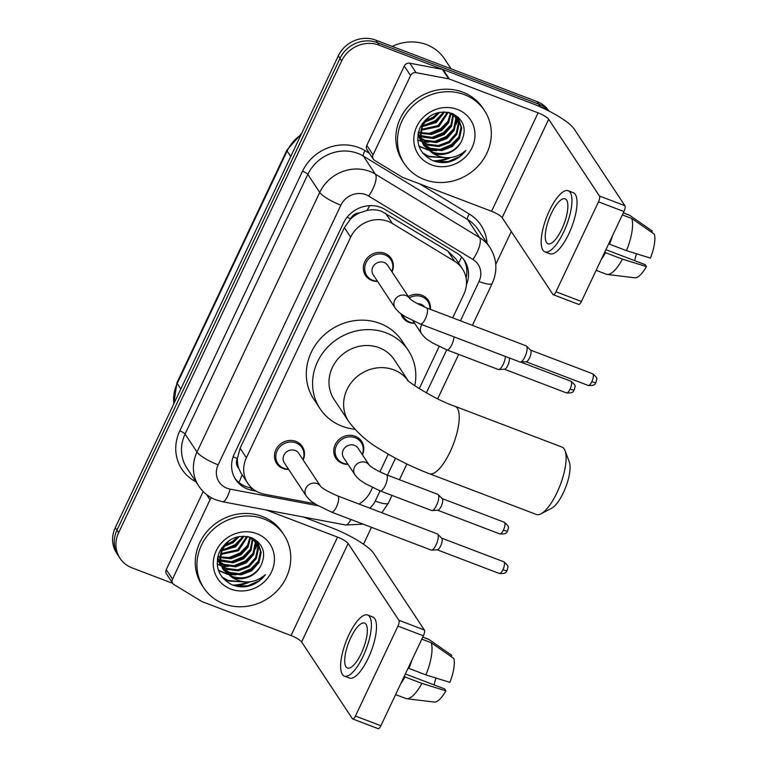 <?xml version="1.0" encoding="UTF-8"?>
<svg xmlns="http://www.w3.org/2000/svg" width="767" height="767" viewBox="0 0 767 767"><rect width="100%" height="100%" fill="white"/><g stroke="black" fill="none" stroke-linecap="round" stroke-linejoin="round"><path stroke-width="1.15" d="M347.997 464.342A15.378 14.142 -33.5 0 1 342.35 463.393A15.378 14.142 -33.5 0 1 335.936 458.311A15.378 14.142 -33.5 0 1 337.605 440.967A15.378 14.142 -33.5 0 1 355.188 436.241A15.378 14.142 -33.5 0 1 361.593 441.332A15.378 14.142 -33.5 0 1 362.436 454.793M408.332 296.57A15.378 14.142 -33.5 0 1 421.84 295.218A15.378 14.142 -33.5 0 1 428.254 300.309A15.378 14.142 -33.5 0 1 430.345 309.331M414.659 323.319A15.378 14.142 -33.5 0 1 409.012 322.37A15.378 14.142 -33.5 0 1 402.598 317.279A15.378 14.142 -33.5 0 1 400.949 313.732M288.699 469.481A15.378 14.142 -33.5 0 1 283.052 468.532A15.378 14.142 -33.5 0 1 276.638 463.441A15.378 14.142 -33.5 0 1 278.306 446.106A15.378 14.142 -33.5 0 1 295.88 441.38A15.378 14.142 -33.5 0 1 302.294 446.471A15.378 14.142 -33.5 0 1 303.128 459.932M377.585 281.451A15.378 14.142 -33.5 0 1 371.928 280.501A15.378 14.142 -33.5 0 1 365.514 275.411A15.378 14.142 -33.5 0 1 367.192 258.067A15.378 14.142 -33.5 0 1 384.766 253.35A15.378 14.142 -33.5 0 1 391.18 258.441A15.378 14.142 -33.5 0 1 392.014 271.901M452.703 317.854L463.786 294.403A28.839 26.509 146.5 0 0 462.386 268.795L455.79 258.824L447.813 251.049L381.4 211.203C376.789 209.612 371.985 209.362 366.971 210.465L359.493 212.91A9.616 8.84 146.5 0 0 350.624 218.748A28.839 6.251 -154.7 0 1 347.048 217.32M462.386 268.795A28.839 26.509 146.5 0 0 454.601 261.317L392.388 223.485A28.839 26.509 146.5 0 0 388.15 221.414A28.839 26.509 146.5 0 0 350.663 237.166L246.389 457.755A28.839 26.509 146.5 0 0 247.789 483.363A28.839 26.509 146.5 0 0 264.414 494.207L314.93 503.756M238.777 468.292A28.839 26.509 -33.5 0 1 237.502 458.062L237.291 458.513A9.616 8.84 146.5 0 0 238.777 468.292L240.656 472.482L247.789 483.363M350.624 218.748L350.414 219.199A28.839 26.509 -33.5 0 1 359.493 212.91M350.414 219.199L344.383 227.665L240.109 448.254L237.502 458.062M359.052 504.063A28.839 26.509 146.5 0 0 370.825 491.053L372.484 487.553M379.876 471.897L388.255 454.179M419.223 388.677L439.146 346.521M466.384 284.854A28.839 26.509 146.5 0 0 464.447 260.473A28.839 26.509 146.5 0 0 456.653 253.005L385.111 209.487A28.839 26.509 146.5 0 0 380.873 207.416A28.839 26.509 146.5 0 0 343.386 223.178L234.299 453.968A28.839 26.509 146.5 0 0 235.69 479.576A28.839 26.509 146.5 0 0 252.314 490.42L256.063 491.129M250.061 581.846A38.455 35.349 -33.5 0 1 234.568 585.662A38.455 35.349 -33.5 0 0 250.061 581.846M450.613 157.59A38.455 35.349 -33.5 0 1 435.119 161.406A38.455 35.349 -33.5 0 0 450.613 157.59M303.473 517.035L331.296 527.638A38.455 8.341 -154.7 0 1 373.587 553.208L424.362 629.975A4.803 1.582 110.9 0 1 423.394 635.795L397.948 626.093L355.428 716.033A4.803 1.582 -69.1 0 1 352.676 718.947A4.803 1.582 -69.1 0 1 352.379 718.698L301.604 641.941A9.616 2.08 25.3 0 0 291.038 635.546L202.325 601.731A4.803 4.42 146.5 0 1 201.616 601.386L174.061 584.627A4.803 4.42 146.5 0 1 172.757 583.38L166.487 573.908A4.803 4.42 -33.5 0 1 166.257 569.641L172.527 579.114A4.803 4.42 146.5 0 0 172.757 583.38L132.049 567.868A28.839 26.509 -33.5 0 1 120.026 558.318A28.839 26.509 -33.5 0 1 118.636 532.71L341.641 60.938A28.839 26.509 -33.5 0 1 379.128 45.176L540.323 106.613A28.839 26.509 -33.5 0 1 545.634 109.374M511.311 231.529L495.76 264.433M371.487 527.332L363.51 544.206M120.026 558.318L116.689 553.266A28.839 26.509 -33.5 0 1 115.29 527.658L338.295 55.876A28.839 26.509 -33.5 0 1 375.782 40.124L536.977 101.56L538.655 104.091A28.839 26.509 -33.5 0 1 548.482 110.793A28.839 26.509 -33.5 0 0 538.655 104.091L377.45 42.655L538.655 104.091L540.323 106.613M338.295 55.876L339.973 58.407A28.839 26.509 -33.5 0 1 377.45 42.655A28.839 26.509 -33.5 0 0 339.973 58.407L116.958 530.179L339.973 58.407L341.641 60.938M118.358 555.797A28.839 26.509 -33.5 0 1 116.958 530.179A28.839 26.509 -33.5 0 0 118.358 555.797M251.921 488.128L250.646 487.889A28.839 26.509 -33.5 0 1 234.894 478.282M463.565 259.236A28.839 26.509 -33.5 0 1 466.096 278.133M232.804 585.058A38.455 35.349 146.5 0 0 247.77 582.038M433.355 160.802A38.455 35.349 146.5 0 0 448.321 157.781M536.977 101.56A28.839 26.509 -33.5 0 1 548.961 111.042M373.069 154.857A4.803 4.42 146.5 0 0 373.308 159.124L367.038 149.651A4.803 4.42 -33.5 0 1 366.808 145.375L373.069 154.857L410.575 75.521L404.305 66.039A4.803 4.42 -33.5 0 1 409.789 63.201L442.358 69.356A4.803 4.42 -33.5 0 1 443.125 69.567L531.838 103.382A38.455 8.341 -154.7 0 1 574.128 128.952L624.904 205.709A4.803 1.582 110.9 0 1 623.945 211.539L598.49 201.836A4.803 1.582 -69.1 0 0 599.449 196.016L548.683 119.249A9.616 2.08 25.3 0 0 538.108 112.854L449.395 79.049A4.803 4.42 146.5 0 0 448.628 78.828L416.059 72.673A4.803 4.42 146.5 0 0 410.575 75.521M366.808 145.375L404.305 66.039M373.308 159.124A4.803 4.42 146.5 0 0 374.603 160.37L402.167 177.129A4.803 4.42 146.5 0 0 402.867 177.474L491.58 211.289A9.616 2.08 25.3 0 1 502.155 217.675L552.93 294.442A4.803 1.582 -69.1 0 0 553.218 294.691A4.803 1.582 -69.1 0 0 555.979 291.776L581.424 301.479L623.945 211.539M581.424 301.479A4.803 1.582 110.9 0 1 578.673 304.394L553.218 294.691M555.979 291.776L598.49 201.836M561.78 229.199A24.036 7.9 -69.1 0 0 565.116 198.845A24.036 7.9 -69.1 0 0 551.329 213.408A24.036 7.9 -69.1 0 0 547.993 243.762A24.036 7.9 -69.1 0 0 561.78 229.199M544.915 251.844L550.006 253.791A32.684 10.748 -69.1 0 0 568.75 233.983A32.684 10.748 -69.1 0 0 573.285 192.699L568.194 190.753A32.684 10.748 -69.1 0 0 549.45 210.561A32.684 10.748 -69.1 0 0 544.915 251.844A32.684 10.748 -69.1 0 0 563.659 232.037A32.684 10.748 -69.1 0 0 568.194 190.753M601.299 259.428A31.725 10.431 -69.1 0 0 605.479 252.659L622.449 259.131L646.418 266.58L645.133 264.644L605.911 249.687M604.914 251.797L605.479 252.659M651.682 232.334L652.286 231.049L629.678 215.326L623.303 212.89M629.678 215.326A31.725 10.431 -69.1 0 0 628.94 214.933L623.341 212.804M596.151 270.339L606.342 274.231A31.725 10.431 -69.1 0 0 607.176 274.433A31.725 10.431 -69.1 0 0 622.449 259.131M607.176 274.433L634.846 277.798A24.995 8.216 -69.1 0 0 646.418 266.58M636.552 253.781A19.233 6.328 -69.1 0 0 634.673 260.655M626.466 250.646A31.725 10.431 -69.1 0 0 631.768 218.48L654.376 234.213A24.995 8.216 -69.1 0 1 650.435 258.095L626.466 250.646L609.497 244.174L608.921 243.312M609.497 244.174A31.725 10.431 -69.1 0 0 612.536 235.68M622.353 214.894L631.768 218.48M392.225 46.394A43.268 39.769 -33.5 0 1 426.51 44.601A43.268 39.769 -33.5 0 1 444.544 58.915L451.111 68.829M424.343 179.545A48.072 44.179 -33.5 0 1 404.305 163.63A48.072 44.179 -33.5 0 1 409.53 109.441A48.072 44.179 -33.5 0 1 464.457 94.686A48.072 44.179 -33.5 0 1 484.495 110.592A48.072 44.179 -33.5 0 1 479.27 164.79A48.072 44.179 -33.5 0 1 424.343 179.545M404.305 163.63L402.637 161.108A48.072 44.179 -33.5 0 1 407.862 106.91A48.072 44.179 -33.5 0 1 462.779 92.165A48.072 44.179 -33.5 0 1 482.827 108.07L484.495 110.592M422.502 142.978L429.961 148.165L440.987 149.584L451.542 145.577L458.867 137.303L461.044 127.063L458.551 119.144M422.77 143.534L430.623 149.172L441.648 150.591L452.204 146.574L459.529 138.3L461.715 128.07L458.887 119.633L449.059 112.49M421.61 140.687L427.305 144.158L438.331 145.577L448.887 141.559L456.212 133.285L458.398 123.056L457.007 117.274M421.812 141.281L427.967 145.155L438.992 146.574L449.548 142.566L456.873 134.292L459.059 124.053L457.42 117.725M420.997 138.223L424.65 140.14L435.675 141.559L446.231 137.552L453.556 129.278L455.742 119.038L455.167 115.616M421.121 138.856L425.321 141.147L436.337 142.566L446.893 138.549L454.217 130.275L456.403 120.045L455.656 116.009M420.68 135.548L433.019 137.552L443.575 133.535L450.9 125.261L453.009 114.158M420.728 136.238L422.665 137.13L433.691 138.549L444.246 134.541L451.562 126.267L453.575 114.504M420.738 132.624L431.169 133.429L440.929 129.527L447.727 122.202L450.459 112.96M420.68 133.381L431.428 134.493L441.591 130.534L448.59 122.854L451.14 113.238M421.265 129.383L438.273 125.51L447.41 112.174M421.083 130.227L438.935 126.517L448.235 112.318M422.512 125.673L435.618 121.502L443.566 111.905M422.109 126.66L436.279 122.509L444.62 111.915M425.263 120.975L432.962 117.495L438.139 112.596M424.314 122.317L433.633 118.492L439.759 112.26M422.483 123.343L420.095 135.596L423.307 144.618M423.652 145.107L432.617 152.173C444.323 155.72 453.719 152.537 460.794 142.604C467.151 129.939 464.447 120.294 452.664 113.66C438.446 109.499 427.516 114.273 419.856 127.974C415.033 142.403 419.108 153.17 432.07 160.274C436.893 162.364 442.013 163.045 447.439 162.297C455.061 160.619 461.226 156.66 465.914 150.428C455.656 158.942 444.745 159.987 433.182 153.544L431.744 152.489A21.725 19.971 -33.5 0 0 433.25 153.132A21.725 19.971 -33.5 0 0 460.794 142.604M432.281 114.772L429.386 116.747L422.502 125.692L420.767 136.593L423.969 145.615L431.744 152.489M417.948 134.465L420.652 140.601M418.178 133.19L421.323 141.607M418.523 131.761L419.348 132.116M418.36 132.375L420 133.113M457.477 109.451A31.342 28.81 -33.5 0 1 472.06 147.657A31.342 28.81 -33.5 0 1 431.322 164.78A31.342 28.81 -33.5 0 1 416.74 126.574A31.342 28.81 -33.5 0 1 457.477 109.451M426.327 120.687L433.154 117.063L437.66 113.19M428.983 124.695L435.809 121.081L440.306 117.207M434.285 132.72L441.111 129.105L445.617 125.232M436.941 136.737L443.767 133.113L448.273 129.24M439.596 140.745L446.423 137.13L450.919 133.257M419.041 146.305L427.967 150.035M428.926 150.236L436.567 150.629M444.898 148.769L451.734 145.145L456.231 141.281M423.02 153.4L429.031 156.756L447.027 157.801M423.422 125.654L435.474 120.572L443.221 112.672M428.734 133.679L440.785 128.597L448.522 120.687M431.39 137.686L443.441 132.614L451.178 124.705M417.727 140.064L421.054 141.195M421.073 141.205L421.553 141.329M422.751 141.607L428.715 142.202M434.036 141.694L446.087 136.622L453.834 128.712M456.173 124.455L457.803 119.547M457.928 118.923L458.024 118.444M458.043 118.358L458.215 117.207M418.916 145.941L427.286 149.46M428.063 149.632L434.026 150.217M439.347 149.718L451.399 144.647L459.136 136.737M422.531 152.786L428.695 156.257L444.946 157.695M436.126 161.684L448.302 161.559L459.356 156.689L465.914 150.428M565.049 450.67L569.296 461.935A26.442 8.696 110.9 0 1 563.381 492.702A26.442 8.696 110.9 0 1 551.636 508.253L540.975 513.832A36.049 11.86 -69.1 0 0 556.986 492.625A36.049 11.86 -69.1 0 0 565.049 450.67A36.049 11.86 -69.1 0 0 561.99 447.094L455.09 406.347A36.049 11.86 110.9 0 1 450.085 451.888A36.049 11.86 110.9 0 1 429.415 473.728L536.315 514.465A36.049 11.86 -69.1 0 0 540.975 513.832M408.121 380.643L394.257 359.685A36.049 33.134 146.5 0 0 379.224 347.748A36.049 33.134 146.5 0 0 338.036 358.812A36.049 33.134 146.5 0 0 334.115 399.463L348.745 421.572C357.633 433.288 368.438 442.741 381.151 449.913C396.136 459.174 412.224 467.113 429.415 473.728M354.814 429.232A52.875 48.599 -33.5 0 1 342.13 426.241A52.875 48.599 -33.5 0 1 320.079 408.744A52.875 48.599 -33.5 0 1 325.831 349.129A52.875 48.599 -33.5 0 1 386.242 332.897A52.875 48.599 -33.5 0 1 408.293 350.394A52.875 48.599 -33.5 0 1 414.755 385.753M320.079 408.744L313.818 399.262A52.875 48.599 -33.5 0 1 319.561 339.647A52.875 48.599 -33.5 0 1 379.981 323.425A52.875 48.599 -33.5 0 1 402.023 340.922L408.293 350.394M373.222 274.864A8.658 7.958 -33.5 0 1 374.162 265.104A8.658 7.958 -33.5 0 1 384.046 262.448A8.658 7.958 -33.5 0 1 387.651 265.315L409.482 298.305A8.658 7.958 -33.5 0 0 405.944 295.554A8.658 7.958 -33.5 0 0 394.487 300.769A8.658 7.958 -33.5 0 0 395.12 307.97L373.222 274.864M377.402 281.173A14.42 13.26 -33.5 0 1 372.752 280.291A14.42 13.26 -33.5 0 1 366.741 275.516A14.42 13.26 -33.5 0 1 368.304 259.256A14.42 13.26 -33.5 0 1 384.785 254.836A14.42 13.26 -33.5 0 1 390.796 259.601A14.42 13.26 -33.5 0 1 391.832 271.633M409.549 298.421L409.444 298.267C411.697 300.712 417.401 303.914 426.567 307.893L526.162 345.85A8.658 2.847 110.9 0 1 526.517 346.09A8.658 2.847 110.9 0 1 526.699 346.3A8.658 2.847 110.9 0 1 524.964 356.78A8.658 2.847 110.9 0 1 520.419 362.082A8.658 2.847 110.9 0 1 520.007 362.024L420.402 324.058L405.657 316.886C401.314 313.828 399.808 313.828 395.12 307.97M592.67 373.769C596.103 376.616 597.445 378.486 596.697 379.397L596.103 382.282A6.251 1.352 -154.7 0 1 591.808 381.669A6.251 2.052 110.9 0 0 592.67 373.769L530.543 350.088A6.251 2.052 110.9 0 1 530.659 350.203A6.251 2.052 110.9 0 1 530.783 350.366A6.251 2.052 110.9 0 1 529.537 357.93A6.251 2.052 110.9 0 1 526.248 361.765L520.419 362.082M284.336 462.894A8.658 7.958 -33.5 0 1 285.276 453.134A8.658 7.958 -33.5 0 1 295.161 450.478A8.658 7.958 -33.5 0 1 298.775 453.345L320.596 486.336A8.658 7.958 -33.5 0 0 317.059 483.584A8.658 7.958 -33.5 0 0 305.602 488.8A8.658 7.958 -33.5 0 0 306.234 496L284.336 462.894M288.517 469.212A14.42 13.26 -33.5 0 1 283.867 468.321A14.42 13.26 -33.5 0 1 277.855 463.546A14.42 13.26 -33.5 0 1 279.428 447.286A14.42 13.26 -33.5 0 1 295.899 442.866A14.42 13.26 -33.5 0 1 301.91 447.631A14.42 13.26 -33.5 0 1 302.955 459.663M320.673 486.451L320.568 486.297C322.821 488.742 328.525 491.944 337.681 495.923L437.286 533.88A8.658 2.847 110.9 0 1 437.641 534.12A8.658 2.847 110.9 0 1 437.813 534.331A8.658 2.847 110.9 0 1 436.087 544.81A8.658 2.847 110.9 0 1 431.543 550.112A8.658 2.847 110.9 0 1 431.121 550.054L331.517 512.097L316.781 504.916C312.428 501.858 310.932 501.858 306.234 496M503.794 561.799C507.217 564.646 508.559 566.516 507.812 567.427L507.217 570.312A6.251 1.352 -154.7 0 1 502.922 569.699A6.251 2.052 110.9 0 0 503.794 561.799L441.658 538.127A6.251 2.052 110.9 0 1 441.773 538.242A6.251 2.052 110.9 0 1 441.897 538.396A6.251 2.052 110.9 0 1 440.651 545.96A6.251 2.052 110.9 0 1 437.372 549.795L431.543 550.112M417.641 303.799A8.658 7.958 -33.5 0 1 421.131 304.317A8.658 7.958 -33.5 0 1 424.717 307.155M414.477 323.051A14.42 13.26 -33.5 0 1 409.827 322.159A14.42 13.26 -33.5 0 1 403.816 317.385A14.42 13.26 -33.5 0 1 402.55 314.873M409.233 297.932A14.42 13.26 -33.5 0 1 421.86 296.704A14.42 13.26 -33.5 0 1 427.871 301.469A14.42 13.26 -33.5 0 1 429.894 309.159M509.087 357.863A6.251 2.052 110.9 0 1 507.812 365.389A6.251 2.052 110.9 0 1 504.523 369.215L498.694 369.541A8.658 2.847 110.9 0 1 498.282 369.483L446.864 349.886L432.128 342.705C427.775 339.647 426.279 339.647 421.582 333.789A8.658 7.958 -33.5 0 1 420.949 326.589A8.658 7.958 -33.5 0 1 422.013 324.681M505.415 356.463A8.658 2.847 110.9 0 1 502.893 364.939A8.658 2.847 110.9 0 1 498.694 369.541M354.92 474.811L343.635 457.755A8.658 7.958 -33.5 0 1 344.575 447.995A8.658 7.958 -33.5 0 1 354.469 445.339A8.658 7.958 -33.5 0 1 358.074 448.206L369.282 465.157C371.506 467.554 377.211 470.765 386.367 474.735A8.658 2.847 110.9 0 1 386.894 475.185A8.658 2.847 110.9 0 1 384.938 486.144A8.658 2.847 110.9 0 1 380.202 490.909L365.466 483.728C361.113 480.669 359.618 480.669 354.92 474.811A8.658 7.958 -33.5 0 1 354.287 467.611A8.658 7.958 -33.5 0 1 365.744 462.405A8.658 7.958 -33.5 0 1 369.272 465.147L369.358 465.262M386.367 474.735L437.784 494.332A8.658 2.847 110.9 0 1 438.13 494.562A8.658 2.847 110.9 0 1 438.312 494.782A8.658 2.847 110.9 0 1 437.219 503.775A8.658 2.847 110.9 0 1 432.032 510.563A8.658 2.847 110.9 0 1 431.62 510.506L380.202 490.909M347.815 464.073A14.42 13.26 -33.5 0 1 343.165 463.182A14.42 13.26 -33.5 0 1 337.154 458.407A14.42 13.26 -33.5 0 1 338.726 442.147A14.42 13.26 -33.5 0 1 355.198 437.727A14.42 13.26 -33.5 0 1 361.209 442.501A14.42 13.26 -33.5 0 1 362.254 454.524M442.128 498.569A6.251 2.052 110.9 0 1 442.271 498.684A6.251 2.052 110.9 0 1 442.396 498.847A6.251 2.052 110.9 0 1 441.15 506.412A6.251 2.052 110.9 0 1 437.861 510.237L432.032 510.563M172.527 579.114L210.033 499.777L206.591 494.581M166.257 569.641L203.178 491.532M355.428 716.033L380.883 725.735L423.394 635.795M380.883 725.735A4.803 1.582 110.9 0 1 378.121 728.65L352.676 718.947M397.948 626.093A4.803 1.582 -69.1 0 0 398.907 620.273L348.132 543.506A9.616 2.08 25.3 0 0 337.557 537.121L266.571 510.065M211.606 497.869A4.803 4.42 146.5 0 0 210.033 499.777M361.238 653.455A24.036 7.9 -69.1 0 0 364.574 623.101A24.036 7.9 -69.1 0 0 350.787 637.665A24.036 7.9 -69.1 0 0 347.451 668.019A24.036 7.9 -69.1 0 0 361.238 653.455M344.373 676.101L349.455 678.047A32.684 10.748 -69.1 0 0 368.208 658.239A32.684 10.748 -69.1 0 0 372.743 616.956L367.652 615.019A32.684 10.748 -69.1 0 0 348.908 634.817A32.684 10.748 -69.1 0 0 344.373 676.101A32.684 10.748 -69.1 0 0 363.117 656.303A32.684 10.748 -69.1 0 0 367.652 615.019M400.757 683.694A31.725 10.431 -69.1 0 0 404.938 676.925L421.908 683.387L445.876 690.846L444.592 688.9L405.36 673.953M404.362 676.053L404.938 676.925M451.13 656.59L451.734 655.315L429.137 639.582L422.761 637.156M429.137 639.582A31.725 10.431 -69.1 0 0 428.398 639.199L422.799 637.061M395.599 694.605L405.801 698.488A31.725 10.431 -69.1 0 0 406.625 698.689A31.725 10.431 -69.1 0 0 421.908 683.387M406.625 698.689L434.304 702.064A24.995 8.216 -69.1 0 0 445.876 690.846M436.001 678.038A19.233 6.328 -69.1 0 0 434.132 684.912M425.915 674.902A31.725 10.431 -69.1 0 0 431.227 642.746L453.824 658.469A24.995 8.216 -69.1 0 1 449.884 682.362L425.915 674.902L408.945 668.431L408.38 667.568M408.945 668.431A31.725 10.431 -69.1 0 0 411.984 659.936M421.812 639.151L431.227 642.746M223.801 603.802A48.072 44.179 -33.5 0 1 203.763 587.896A48.072 44.179 -33.5 0 1 208.988 533.698A48.072 44.179 -33.5 0 1 263.906 518.952A48.072 44.179 -33.5 0 1 283.943 534.858A48.072 44.179 -33.5 0 1 278.718 589.046A48.072 44.179 -33.5 0 1 223.801 603.802M203.763 587.896L202.085 585.365A48.072 44.179 -33.5 0 1 207.311 531.167A48.072 44.179 -33.5 0 1 262.237 516.421A48.072 44.179 -33.5 0 1 282.275 532.327L283.943 534.858M221.96 567.244L229.41 572.422L240.435 573.841L250.991 569.833L258.316 561.559L260.502 551.329L258 543.4M222.219 567.791L230.081 573.428L241.097 574.847L251.653 570.84L258.978 562.566L261.163 552.326L258.345 543.899L248.508 536.747M221.069 564.953L226.764 568.414L237.78 569.833L248.345 565.825L255.66 557.542L257.846 547.312L256.466 541.54M221.27 565.538L227.425 569.411L238.451 570.83L249.007 566.823L256.322 558.549L258.508 548.319L256.878 541.981M220.445 562.479L224.108 564.397L235.133 565.816L245.689 561.808L253.005 553.534L255.19 543.304L254.625 539.872M220.58 563.112L224.769 565.404L235.795 566.823L246.351 562.815L253.676 554.541L255.862 544.302L255.114 540.265M220.139 559.805L232.478 561.808L243.034 557.801L250.358 549.527L252.458 538.424M220.187 560.495L222.114 561.396L233.139 562.815L243.695 558.798L251.02 550.524L253.033 538.76M220.187 556.88L230.627 557.686L240.378 553.784L247.185 546.459L249.917 537.226M220.139 557.638L230.877 558.75L241.039 554.79L248.048 547.111L250.588 537.494M220.723 553.649L237.722 549.776L246.859 536.43M220.532 554.493L238.393 550.773L247.683 536.574M221.97 549.939L235.076 545.759L243.014 536.162M221.567 550.927L235.737 546.766L244.079 536.171M224.712 545.232L232.42 541.751L237.588 536.852M223.772 546.583L233.082 542.748L239.208 536.517M221.931 547.6L219.554 559.852L222.766 568.874M223.101 569.373L232.065 576.439C243.781 579.986 253.168 576.794 260.253 566.861C266.609 554.205 263.896 544.551 252.113 537.916C237.904 533.755 226.965 538.53 219.304 552.24C214.492 566.66 218.557 577.426 231.519 584.531C236.341 586.63 241.471 587.301 246.888 586.554C254.519 584.876 260.675 580.926 265.363 574.684C255.104 583.208 244.194 584.243 232.631 577.8L231.193 576.746A21.725 19.971 -33.5 0 0 232.698 577.388A21.725 19.971 -33.5 0 0 260.253 566.861M231.739 539.038L228.834 541.003L221.96 549.949L220.215 560.85L223.427 569.871L231.193 576.746M217.406 558.721L220.11 564.857M217.636 557.446L220.771 565.864M217.972 556.017L218.796 556.372M217.818 556.631L219.448 557.369M256.926 533.707A31.342 28.81 -33.5 0 1 271.508 571.914A31.342 28.81 -33.5 0 1 230.781 589.037A31.342 28.81 -33.5 0 1 216.198 550.831A31.342 28.81 -33.5 0 1 256.926 533.707M225.776 544.944L232.612 541.329L237.108 537.456M228.432 548.951L235.258 545.337L239.764 541.464M233.743 556.976L240.57 553.362L245.066 549.488M236.399 560.993L243.225 557.369L247.722 553.506M239.045 565.001L245.881 561.386L250.378 557.513M218.499 570.571L227.415 574.301M228.374 574.493L236.015 574.895M244.357 573.026L251.183 569.411L255.679 565.538M222.468 577.656L228.48 581.012L246.475 582.057M222.881 549.91L234.932 544.838L242.669 536.929M228.183 557.935L240.234 552.863L247.981 544.953M230.838 561.943L242.89 556.871L250.636 548.961M217.186 564.32L221.011 565.586M222.209 565.864L228.173 566.458M233.494 565.96L245.545 560.888L253.283 552.978M255.632 548.712L257.252 543.803M257.386 543.18L257.482 542.7M257.491 542.614L257.664 541.464M218.374 570.197L226.744 573.716M227.521 573.889L233.475 574.483M238.805 573.984L250.847 568.903L258.594 561.003M221.989 577.043L228.154 580.514L244.395 581.952M235.574 585.94L247.76 585.815L258.815 580.945L265.363 574.684M385.59 213.216L392.388 223.485M238.901 482.462A28.839 8.255 -79.3 0 0 242.065 474.706M458.561 263.004A28.839 10.431 -58.7 0 0 461.638 256.983M366.971 210.465A28.839 10.431 -58.7 0 0 369.694 205.661M237.291 458.513A28.839 6.251 -154.7 0 1 233.12 456.825M344.383 227.665L350.663 237.166M447.813 251.049L454.601 261.317M240.109 448.254L246.389 457.755M460.44 320.807L479.02 281.499A19.233 17.67 146.5 0 0 472.903 259.447L368.687 196.064A19.233 17.67 146.5 0 0 365.869 194.684A19.233 17.67 146.5 0 0 340.874 205.192L218.144 464.84A19.233 17.67 146.5 0 0 227.09 488.272A19.233 17.67 146.5 0 0 230.158 489.135L318.257 505.789M218.144 464.84A19.233 4.171 25.3 0 1 196.994 452.051L319.734 192.402A38.455 35.349 -33.5 0 1 369.713 171.396A38.455 35.349 -33.5 0 1 375.36 174.157L363.453 156.152A38.455 35.349 146.5 0 0 357.796 153.39A38.455 35.349 146.5 0 0 307.816 174.397L185.087 434.045A38.455 35.349 146.5 0 0 186.947 468.196L198.854 486.201A38.455 35.349 -33.5 0 1 196.994 452.051L185.087 434.045A4.803 1.045 -154.7 0 0 179.794 430.853L302.534 171.204A4.803 1.045 -154.7 0 1 307.816 174.397L319.734 192.402A19.233 4.171 25.3 0 0 340.874 205.192M198.854 486.201C203.13 492.558 208.873 497.131 216.064 499.921L222.411 501.714A19.233 5.503 -79.3 0 0 230.158 489.135M302.534 171.204A43.268 39.769 -33.5 0 1 358.764 147.571A43.268 39.769 -33.5 0 1 365.111 150.677L369.464 153.323M419.779 183.927L469.327 214.051A43.268 39.769 -33.5 0 1 487.045 243.11M195.949 481.81A43.268 39.769 -33.5 0 1 179.794 430.853M379.128 45.176L375.782 40.124M118.636 532.71L115.29 527.658M368.687 196.064A19.233 6.951 -58.7 0 0 375.36 174.157L479.567 237.54L467.659 219.535L363.453 156.152A4.803 1.735 121.3 0 1 365.111 150.677M472.903 259.447A19.233 6.951 -58.7 0 0 479.567 237.54A38.455 35.349 -33.5 0 1 489.95 247.501L478.042 229.496A38.455 35.349 146.5 0 0 467.659 219.535A4.803 1.735 121.3 0 1 469.327 214.051M369.675 508.118A19.233 17.67 146.5 0 0 375.245 501.052L380.058 490.851M387.479 475.166L395.494 458.206M426.366 392.896L446.72 349.829M222.411 501.714L345.572 524.992A19.233 5.503 -79.3 0 0 350.797 519.441M375.245 501.052A19.233 4.171 25.3 0 0 388.447 502.951L392.014 495.405M479.02 281.499A19.233 4.171 25.3 0 0 492.232 283.397C497.735 270.914 496.978 258.939 489.95 247.501M250.646 487.889L252.314 490.42M173.783 403.912L176.995 382.628A9.616 2.08 25.3 0 0 177.206 383.5A38.455 35.349 146.5 0 0 173.888 403.691M300.971 134.839A38.455 35.349 146.5 0 0 287.107 151.003A9.616 2.08 -154.7 0 1 286.896 150.131L301.613 133.487M290.731 156.497L287.107 151.003L177.206 383.5L180.839 388.994M502.155 217.675L548.683 119.249M491.58 211.289L538.108 112.854M443.125 69.567L449.395 79.049M599.449 196.016L624.904 205.709M448.628 78.828L442.358 69.356M409.789 63.201L416.059 72.673M407.996 380.518A36.049 33.134 146.5 0 0 393.855 369.867A36.049 33.134 146.5 0 0 347 389.559A36.049 33.134 146.5 0 0 348.745 421.572M426.567 307.893A8.658 2.847 110.9 0 1 425.359 318.823A8.658 2.847 110.9 0 1 425.129 319.293A8.658 2.847 110.9 0 1 420.402 324.058M591.808 381.669A6.251 2.052 110.9 0 1 588.222 385.446L526.085 361.775M337.681 495.923A8.658 2.847 110.9 0 1 336.483 506.853A8.658 2.847 110.9 0 1 336.253 507.323A8.658 2.847 110.9 0 1 331.517 512.097M502.922 569.699A6.251 2.052 110.9 0 1 499.336 573.486L437.209 549.805M566.497 392.905C575.164 393.519 573.246 389.924 574.378 389.741L574.972 386.856C575.72 385.945 574.378 384.066 570.945 381.228A6.251 2.052 110.9 0 1 570.082 389.118A6.251 2.052 110.9 0 1 566.497 392.905L504.37 369.224M574.378 389.741A6.251 1.352 -154.7 0 1 570.082 389.118M454.006 336.866A8.658 2.847 110.9 0 1 451.6 345.112A8.658 2.847 110.9 0 1 446.864 349.886M499.835 533.928C508.502 534.541 506.584 530.956 507.716 530.764L508.31 527.878C509.058 526.967 507.716 525.098 504.283 522.25A6.251 2.052 110.9 0 1 503.42 530.141A6.251 2.052 110.9 0 1 499.835 533.928L437.708 510.247M507.716 530.764A6.251 1.352 -154.7 0 1 503.42 530.141M301.604 641.941L348.132 543.506M291.038 635.546L337.557 537.121M398.907 620.273L424.362 629.975M345.572 524.992L363.242 524.187M381.841 512.749L388.447 502.951M399.425 479.72L406.865 463.987M437.679 398.792L458.676 354.383M472.395 325.361L492.232 283.397M176.995 382.628L286.896 150.131M455.09 406.347C432.665 398.85 403.941 378.793 407.728 380.259M366.741 275.516L363.606 270.78M530.659 350.203L526.517 346.09M390.796 259.601L387.661 254.865M588.222 385.446C596.889 386.06 594.971 382.474 596.103 382.282M277.855 463.546L274.72 458.81M441.773 538.242L437.641 534.12M301.91 447.631L298.785 442.895M499.336 573.486C508.013 574.09 506.095 570.504 507.217 570.312M413.049 320.874L421.582 333.789M403.816 317.385L401.822 314.365M427.871 301.469L424.745 296.733M570.945 381.228L520.678 362.072M442.271 498.684L438.13 494.562M337.154 458.407L334.019 453.671M361.209 442.501L358.084 437.765M504.283 522.25L442.156 498.569"/></g></svg>
